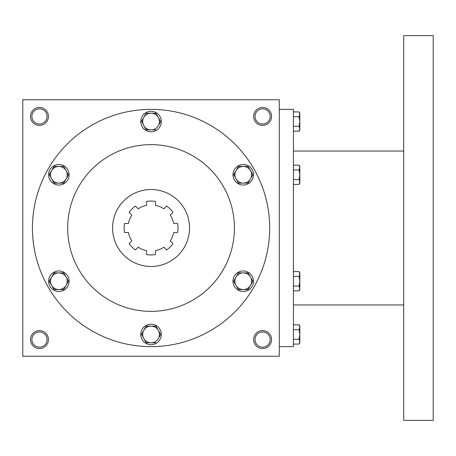 <?xml version="1.0" encoding="UTF-8"?>
<svg xmlns="http://www.w3.org/2000/svg" width="456" height="456" viewBox="0 0 456 456"><rect width="100%" height="100%" fill="white"/><g stroke="black" fill="none" stroke-linecap="round" stroke-linejoin="round"><path stroke-width="0.68" d="M47.059 339.577A7.587 7.587 0 0 0 35.676 333.005A7.587 7.587 0 0 0 35.676 346.15A7.587 7.587 0 0 0 47.059 339.577M48.45 339.577A8.977 8.977 0 0 0 34.987 331.803A8.977 8.977 0 0 0 34.987 347.352A8.977 8.977 0 0 0 48.45 339.577M271.605 116.422A8.977 8.977 0 0 0 258.142 108.648A8.977 8.977 0 0 0 258.142 124.197A8.977 8.977 0 0 0 271.605 116.422M270.214 116.422A7.587 7.587 0 0 0 258.831 109.85A7.587 7.587 0 0 0 258.831 122.995A7.587 7.587 0 0 0 270.214 116.422M48.45 116.422A8.977 8.977 0 0 0 34.987 108.648A8.977 8.977 0 0 0 34.987 124.197A8.977 8.977 0 0 0 48.45 116.422M47.059 116.422A7.587 7.587 0 0 0 35.676 109.85A7.587 7.587 0 0 0 35.676 122.995A7.587 7.587 0 0 0 47.059 116.422M279.3 356.25L22.8 356.25L22.8 99.75L279.3 99.75L279.3 356.25M271.605 339.577A8.977 8.977 0 0 0 258.142 331.803A8.977 8.977 0 0 0 258.142 347.352A8.977 8.977 0 0 0 271.605 339.577M112.575 228A38.475 38.475 0 0 1 170.287 194.678A38.475 38.475 0 0 1 170.287 261.322A38.475 38.475 0 0 1 112.575 228M177.606 223.508L173.696 223.508A23.085 23.085 0 0 0 170.236 215.164L173.001 212.393A26.932 26.932 0 0 0 166.657 206.049L163.886 208.814A23.085 23.085 0 0 0 155.542 205.354L155.542 201.444A26.932 26.932 0 0 0 146.558 201.444L146.558 205.354A23.085 23.085 0 0 0 138.214 208.814L135.443 206.049A26.932 26.932 0 0 0 129.099 212.393L131.864 215.164A23.085 23.085 0 0 0 128.404 223.508L124.494 223.508A26.932 26.932 0 0 0 124.494 232.492L128.404 232.492A23.085 23.085 0 0 0 131.864 240.836L129.099 243.607A26.932 26.932 0 0 0 135.443 249.951L138.214 247.186A23.085 23.085 0 0 0 146.558 250.646L146.558 254.556A26.932 26.932 0 0 0 155.542 254.556L155.542 250.646A23.085 23.085 0 0 0 163.886 247.186L166.657 249.951A26.932 26.932 0 0 0 173.001 243.607L170.236 240.836A23.085 23.085 0 0 0 173.696 232.492L177.606 232.492A26.932 26.932 0 0 0 177.606 223.508M155.542 254.556A26.932 26.932 0 0 1 146.558 254.556M135.443 249.951A26.932 26.932 0 0 1 129.099 243.607M129.099 212.393A26.932 26.932 0 0 1 135.443 206.049M166.657 206.049A26.932 26.932 0 0 1 173.001 212.393M67.688 228A83.362 83.362 0 0 1 192.728 155.804A83.362 83.362 0 0 1 192.734 300.196A83.362 83.362 0 0 1 67.688 228M32.422 228A118.628 118.628 0 0 1 210.364 125.263A118.628 118.628 0 0 1 210.364 330.737A118.628 118.628 0 0 1 32.422 228M270.214 339.577A7.587 7.587 0 0 0 258.831 333.005A7.587 7.587 0 0 0 258.831 346.15A7.587 7.587 0 0 0 270.214 339.577M279.3 109.372L293.407 109.372L293.407 346.628L279.3 346.628M403.702 35.625L403.702 420.375L433.2 420.375L433.2 35.625L403.702 35.625M299.82 113.213L299.82 128.774L299.073 126.363L293.407 126.363M299.82 129.892L299.82 128.774L299.073 131.18L293.407 131.18M299.82 113.219L299.073 111.925L299.82 114.331L299.073 116.742L293.407 116.742M299.073 111.925L293.407 111.925M299.073 126.363L299.82 121.552L299.073 116.742M299.073 179.59L299.82 174.773L299.073 169.963L299.82 167.557L299.073 165.152L299.82 166.44L299.82 181.995L299.073 179.59L293.407 179.59M299.073 184.401L299.82 183.112L299.82 181.995L299.073 184.401L293.407 184.401M299.073 165.152L293.407 165.152M299.073 169.963L293.407 169.963M299.073 286.037L299.82 281.227L299.073 276.41L299.82 274.005L299.073 271.599L299.82 272.887L299.82 288.443L299.073 286.037L293.407 286.037M299.073 290.848L299.82 289.56L299.82 288.443L299.073 290.848L293.407 290.848M299.073 271.599L293.407 271.599M299.073 276.41L293.407 276.41M299.82 326.108L299.82 341.669L299.073 339.258L293.407 339.258M299.82 342.787L299.82 341.669L299.073 344.075L293.407 344.075M299.82 326.114L299.073 324.82L299.82 327.226L299.073 329.637L293.407 329.637M299.073 324.82L293.407 324.82M299.073 339.258L299.82 334.447L299.073 329.637M146.239 113.213L143.828 117.386L146.239 113.213L155.861 113.213L160.677 121.552L158.272 125.719A8.333 8.333 0 0 0 151.05 113.213A8.333 8.333 0 0 0 143.828 125.719A8.333 8.333 0 0 0 158.272 125.719L160.677 121.552M141.531 121.37L146.239 129.892L155.861 129.892M140.79 121.552A10.26 10.26 0 0 0 156.18 130.439A10.26 10.26 0 0 0 156.18 112.666A10.26 10.26 0 0 0 140.79 121.552M141.423 121.552L143.828 117.386M238.425 166.44L236.014 170.607L238.425 166.44L243.236 166.44A8.333 8.333 0 0 0 236.014 178.946A8.333 8.333 0 0 0 250.458 178.946A8.333 8.333 0 0 0 243.236 166.44L248.047 166.44L252.863 174.779M252.863 174.773L248.047 183.112L252.863 174.773M233.717 174.597L238.425 183.112L248.047 183.112M232.976 174.773A10.26 10.26 0 0 0 248.366 183.66A10.26 10.26 0 0 0 248.366 165.893A10.26 10.26 0 0 0 232.976 174.773M233.609 174.779L236.014 170.607M238.425 272.887L236.014 277.054L238.425 272.887L248.047 272.887L252.863 281.227L248.047 289.56L250.458 285.393A8.333 8.333 0 0 0 243.236 272.887A8.333 8.333 0 0 0 236.014 285.393A8.333 8.333 0 0 0 250.458 285.393L252.863 281.221M233.609 281.221L238.425 289.56L248.047 289.56M232.976 281.227A10.26 10.26 0 0 0 248.366 290.107A10.26 10.26 0 0 0 248.366 272.34A10.26 10.26 0 0 0 232.976 281.227M233.717 281.044L236.014 277.054M146.239 326.108L143.828 330.281L146.239 326.108L155.861 326.108L160.677 334.447L158.272 338.614A8.333 8.333 0 0 0 151.05 326.108A8.333 8.333 0 0 0 143.828 338.614A8.333 8.333 0 0 0 158.272 338.614L160.677 334.447M141.531 334.265L146.239 342.787L155.861 342.787M140.79 334.447A10.26 10.26 0 0 0 156.18 343.334A10.26 10.26 0 0 0 156.18 325.561A10.26 10.26 0 0 0 140.79 334.447M141.423 334.447L143.828 330.281M54.053 272.887L51.642 277.054L54.053 272.887L63.675 272.887L68.491 281.227L63.675 289.56L66.086 285.393A8.333 8.333 0 0 0 58.864 272.887A8.333 8.333 0 0 0 51.642 285.393A8.333 8.333 0 0 0 66.086 285.393L68.491 281.221M49.237 281.221L54.053 289.56L63.675 289.56M48.604 281.227A10.26 10.26 0 0 0 63.994 290.107A10.26 10.26 0 0 0 63.994 272.34A10.26 10.26 0 0 0 48.604 281.227M49.345 281.044L51.642 277.054M54.053 166.44L51.642 170.607L54.053 166.44L58.864 166.44A8.333 8.333 0 0 0 51.642 178.946A8.333 8.333 0 0 0 66.086 178.946A8.333 8.333 0 0 0 58.864 166.44L63.675 166.44L68.491 174.779M68.491 174.773L63.675 183.112L68.491 174.773M49.345 174.597L54.053 183.112L63.675 183.112M48.604 174.773A10.26 10.26 0 0 0 63.994 183.66A10.26 10.26 0 0 0 63.994 165.893A10.26 10.26 0 0 0 48.604 174.773M49.237 174.779L51.642 170.607M403.702 151.05L293.407 151.05M403.702 304.95L293.407 304.95M299.82 129.886L299.073 131.18M299.82 342.781L299.073 344.075"/></g></svg>
